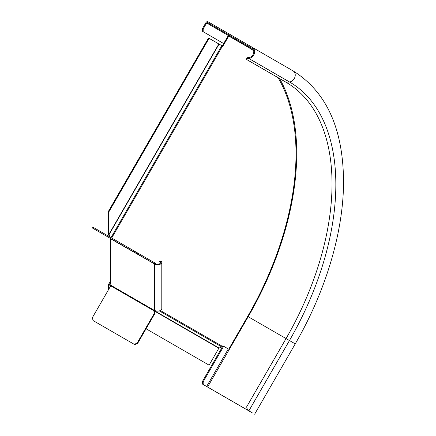 <?xml version="1.0" encoding="UTF-8"?>
<svg xmlns="http://www.w3.org/2000/svg" width="436" height="436" viewBox="0 0 436 436"><rect width="100%" height="100%" fill="white"/><g stroke="black" fill="none" stroke-linecap="round" stroke-linejoin="round"><path stroke-width="0.65" d="M160.35 310.508L222.502 346.391L222.845 345.797L228.764 349.203L247.681 316.432A233.369 134.735 120 0 0 277.999 77.608M146.065 328.771L209.073 365.15L218.845 348.217A0.392 0.322 -60 0 1 219.063 348.026L154.916 310.988M222.502 346.391A1.183 0.965 120 0 1 221.837 346.974L219.063 348.026M108.384 289.902L108.384 284.446L110.335 281.629L110.335 239.064L110.019 238.17M109.322 236.628L108.384 233.996L108.384 211.422L208.512 37.997L209.073 38.319L108.94 211.749L108.384 211.422M108.94 211.749L109.022 234.688L219.063 44.091L222.851 46.271L228.764 36.03L247.681 46.957A233.369 134.735 120 0 1 253.67 50.789M110.106 237.086L109.022 234.688M110.646 238.279L110.891 239.386M110.373 283.068L108.94 284.768L108.94 288.937M219.063 44.091L209.073 38.319M222.289 45.949L228.202 35.708L228.764 36.03M154.726 262.843L154.371 263.796L154.726 262.843L93.451 227.467L92.961 228.322L92.47 228.039L92.961 227.183L93.451 227.467M134.708 251.283L134.212 252.139L92.961 228.322M137.563 252.935L137.068 253.785L134.212 252.139M154.66 262.804L154.17 263.66L137.068 253.785M110.373 239.62L110.373 283.166L110.891 284.648L110.891 238.944A0.79 0.458 120 0 0 110.728 238.579L153.897 263.502M110.891 238.944L155.472 264.51A4.338 2.502 0 0 0 160.53 264.058A4.338 2.502 0 0 0 161.8 262.287A4.338 2.502 0 0 0 161.156 260.979L159.015 261.982L159.015 264.003M154.938 263.006L155.925 264.009L155.472 264.51A4.338 2.502 0 0 1 154.399 264.058L154.399 310.41L155.423 310.846A2.087 0.752 25.6 0 1 155.472 310.863A4.338 2.502 180 0 0 160.53 310.41A4.338 2.502 180 0 0 161.8 308.639L161.8 262.287M110.891 284.648L110.891 285.291A0.79 0.458 120 0 1 110.728 285.842L154.726 311.244A1.183 0.965 -60 0 0 154.409 312.318L154.66 313.882L154.17 313.598L153.913 312.034A1.183 0.965 120 0 1 154.235 310.955L154.399 310.41L110.891 285.291M110.728 285.842L92.47 317.468L92.961 320.482L134.212 344.298L137.068 343.219L154.17 313.598M137.068 343.219L137.563 343.503L134.708 344.587L134.212 344.298M137.563 343.503L154.66 313.882M155.238 310.585L154.726 311.244M154.633 310.754L155.423 310.846M160.252 261.213L160.317 261.273A3.352 1.935 180 0 1 160.813 262.287A3.352 1.935 180 0 1 159.832 263.655A3.352 1.935 180 0 1 155.925 264.009M252.395 412.908L247.495 410.08L246.64 406.853L286.06 338.576L295.237 343.873C325.894 291.025 343.688 231.282 343.53 181.06C343.078 128.271 326.237 91.527 292.997 70.834L208.076 21.8A1.771 1.45 -60 0 0 205.934 22.612L202.484 28.585L203.181 28.989L203.181 31.719L223.673 43.551M248.934 410.908L202.484 384.094L202.484 381.364L222.976 345.873M251.959 48.276L207.585 22.656L251.904 48.243A5.123 4.186 120 0 1 253.507 53.552A5.123 4.186 120 0 1 248.934 57.568L247.577 57.694L247.495 58.637L248.858 58.511A6.109 4.987 -60 0 0 254.308 53.721A6.109 4.987 -60 0 0 252.395 47.388L292.997 70.834A6.109 4.987 120 0 1 294.91 77.161A6.109 4.987 120 0 1 289.46 81.952L286.06 82.268A221.968 128.157 -60 0 1 332.03 183.878A221.968 128.157 -60 0 1 286.06 338.576L248.188 316.71A234.355 135.307 120 0 0 296.725 153.379A234.355 135.307 120 0 0 279.585 78.529M203.181 384.498L203.181 381.762L202.484 381.364M223.673 346.277L203.181 381.762M253.621 50.571A233.565 134.849 120 0 0 247.234 46.456L206.631 23.015L203.181 28.989M206.631 23.015A0.79 0.643 120 0 1 207.585 22.656M247.495 58.637L246.64 59.509L246.716 58.566L247.577 57.694M246.64 59.509L286.06 82.268M203.181 31.719L202.484 31.316L202.484 28.585M218.845 43.96L108.94 234.317M111.033 237.615L221.837 45.693M111.692 238.002L222.502 46.074M221.837 346.974L159.347 310.895M110.853 285.547L109.022 284.49M108.94 284.768L110.749 285.809M154.747 311.211L218.845 348.217M154.235 263.698L110.728 238.579M155.472 264.51L154.742 264.112L155.341 263.502M153.913 312.034L154.409 312.318M160.317 261.273L160.317 263.3M207.585 387.037L248.188 316.71L247.234 316.16M252.782 48.968A234.355 135.307 120 0 0 248.188 46.096A0.79 0.643 -60 0 0 247.234 46.456M206.631 386.487L228.306 348.942M248.858 58.511L289.46 81.952A223.941 129.29 -60 0 1 335.84 184.466A223.941 129.29 -60 0 1 289.46 340.538L248.858 410.865M111.311 239.342L110.575 239.631M292.997 70.834L252.395 47.388M254.635 414.2L295.237 343.873"/></g></svg>
